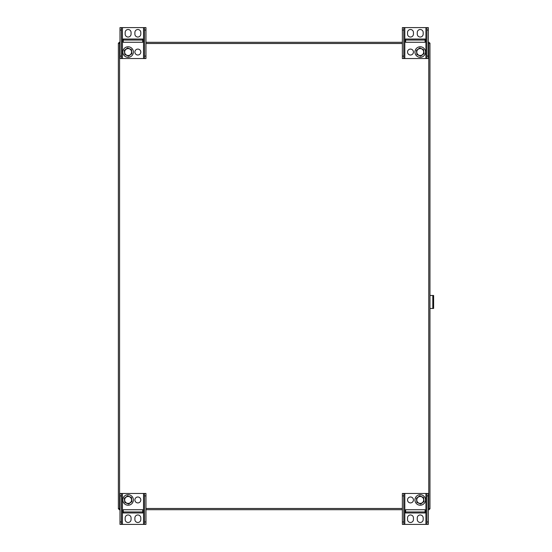 <?xml version="1.0" encoding="UTF-8"?>
<svg xmlns="http://www.w3.org/2000/svg" width="552" height="552" viewBox="0 0 552 552"><rect width="100%" height="100%" fill="white"/><g stroke="black" fill="none" stroke-linecap="round" stroke-linejoin="round"><path stroke-width="0.83" d="M118.376 43.09L118.376 508.909L119.57 508.495L119.156 509.689L119.998 509.689L119.156 509.689L119.57 508.495L119.57 43.504L118.376 43.09L119.156 43.09L119.156 42.311L119.998 42.311L119.156 42.311L119.57 43.504L119.998 43.504M145.963 509.689L402.373 509.689L145.963 509.689M428.338 509.689L429.18 509.689L428.338 509.689M429.18 508.909L428.766 508.495L429.18 509.689L428.766 508.495L429.96 508.909L429.187 508.909M428.814 508.495L429.152 508.875L428.766 508.544M119.57 508.544L119.191 508.882L119.522 508.495M428.338 508.495L428.766 508.495L428.766 43.504L429.96 43.09L429.96 508.909L429.96 43.09L428.766 43.504L429.18 42.311L428.338 42.311L429.18 42.311L428.766 43.504L428.338 43.504M402.373 42.311L145.963 42.311L402.373 42.311M428.766 43.456L429.145 43.118L428.814 43.504M119.522 43.504L119.184 43.125L119.57 43.456M118.376 508.909L119.998 508.495M145.963 30.036L145.963 27.6L144.534 27.6L144.534 56.104L145.963 56.104L145.963 30.036L144.534 30.036M145.963 56.104L145.963 58.54L144.534 58.54L144.534 56.104M142.72 39.026L123.241 39.026L123.241 42.269L142.72 42.269L142.72 39.026M140.808 32.478A2.96 2.96 0 0 0 137.848 29.518A2.96 2.96 0 0 0 134.888 32.478L134.888 34.072A2.96 2.96 0 0 0 137.848 37.032A2.96 2.96 0 0 0 140.808 34.072L140.808 32.478M121.426 56.104L121.426 58.54L119.998 58.54L119.998 56.104L121.426 56.104L121.426 27.6L144.534 27.6M121.426 58.54L144.534 58.54M125.152 34.072L125.152 32.478A2.96 2.96 0 0 1 128.112 29.518A2.96 2.96 0 0 1 131.072 32.478L131.072 34.072A2.96 2.96 0 0 1 128.112 37.032A2.96 2.96 0 0 1 125.152 34.072M140.808 52.047A2.96 2.96 0 0 0 137.848 49.087A2.96 2.96 0 0 0 134.888 52.047A2.96 2.96 0 0 0 137.848 55.007A2.96 2.96 0 0 0 140.808 52.047M119.998 56.104L119.998 27.6L121.426 27.6M121.426 30.036L119.998 30.036M123.241 42.269L142.72 42.269M123.241 40.054L142.72 40.054M123.876 55.179A5.272 5.272 0 0 0 132.949 54.151A5.272 5.272 0 0 0 127.519 46.81A5.272 5.272 0 0 0 123.876 55.179M131.914 53.696L131.445 49.583L127.643 47.927L124.31 50.391L124.78 54.51L128.581 56.166L131.914 53.696M125.338 54.103A3.45 3.45 0 0 0 131.279 53.42A3.45 3.45 0 0 0 127.719 48.617A3.45 3.45 0 0 0 125.338 54.103M402.373 521.964L402.373 524.4L403.802 524.4L403.802 495.896L402.373 495.896L402.373 521.964L403.802 521.964M402.373 495.896L402.373 493.46L403.802 493.46L403.802 495.896M405.623 512.974L425.095 512.974L425.095 509.731L405.623 509.731L405.623 512.974M407.528 519.522A2.96 2.96 0 0 0 410.488 522.482A2.96 2.96 0 0 0 413.448 519.522L413.448 517.928A2.96 2.96 0 0 0 410.488 514.968A2.96 2.96 0 0 0 407.528 517.928L407.528 519.522M426.91 495.896L426.91 493.46L428.338 493.46L428.338 495.896L426.91 495.896L426.91 524.4L403.802 524.4M426.91 493.46L403.802 493.46M423.184 517.928L423.184 519.522A2.96 2.96 0 0 1 420.224 522.482A2.96 2.96 0 0 1 417.264 519.522L417.264 517.928A2.96 2.96 0 0 1 420.224 514.968A2.96 2.96 0 0 1 423.184 517.928M407.528 499.953A2.96 2.96 0 0 0 410.488 502.913A2.96 2.96 0 0 0 413.448 499.953A2.96 2.96 0 0 0 410.488 496.993A2.96 2.96 0 0 0 407.528 499.953M428.338 495.896L428.338 524.4L426.91 524.4M426.91 521.964L428.338 521.964M425.095 509.731L405.623 509.731M425.095 511.945L405.623 511.945M424.46 496.821A5.272 5.272 0 0 0 415.394 497.849A5.272 5.272 0 0 0 420.824 505.19A5.272 5.272 0 0 0 424.46 496.821M416.422 498.304L416.891 502.417L420.693 504.073L424.026 501.609L423.556 497.49L419.755 495.834L416.422 498.304M422.998 497.897A3.45 3.45 0 0 0 417.057 498.58A3.45 3.45 0 0 0 420.617 503.383A3.45 3.45 0 0 0 422.998 497.897M428.338 30.036L428.338 27.6L426.91 27.6L426.91 56.104L428.338 56.104L428.338 30.036L426.91 30.036M428.338 56.104L428.338 58.54L426.91 58.54L426.91 56.104M413.448 52.047A2.96 2.96 0 0 0 410.488 49.087A2.96 2.96 0 0 0 407.528 52.047A2.96 2.96 0 0 0 410.488 55.007A2.96 2.96 0 0 0 413.448 52.047M425.095 39.026L405.623 39.026L405.623 42.269L425.095 42.269L425.095 39.026M423.184 32.478A2.96 2.96 0 0 0 420.224 29.518A2.96 2.96 0 0 0 417.264 32.478L417.264 34.072A2.96 2.96 0 0 0 420.224 37.032A2.96 2.96 0 0 0 423.184 34.072L423.184 32.478M403.802 56.104L403.802 58.54L402.373 58.54L402.373 56.104L403.802 56.104L403.802 27.6L426.91 27.6M403.802 58.54L426.91 58.54M407.528 34.072L407.528 32.478A2.96 2.96 0 0 1 410.488 29.518A2.96 2.96 0 0 1 413.448 32.478L413.448 34.072A2.96 2.96 0 0 1 410.488 37.032A2.96 2.96 0 0 1 407.528 34.072M402.373 56.104L402.373 27.6L403.802 27.6M403.802 30.036L402.373 30.036M405.623 42.269L425.095 42.269M405.623 40.054L425.095 40.054M415.987 55.179A5.272 5.272 0 0 0 425.061 54.151A5.272 5.272 0 0 0 419.63 46.81A5.272 5.272 0 0 0 415.987 55.179M424.026 53.696L423.556 49.583L419.755 47.927L416.422 50.391L416.891 54.51L420.693 56.166L424.026 53.696M417.45 54.103A3.45 3.45 0 0 0 423.391 53.42A3.45 3.45 0 0 0 419.837 48.617A3.45 3.45 0 0 0 417.45 54.103M119.998 521.964L119.998 524.4L121.426 524.4L121.426 495.896L119.998 495.896L119.998 521.964L121.426 521.964M119.998 495.896L119.998 493.46L121.426 493.46L121.426 495.896M134.888 499.953A2.96 2.96 0 0 0 137.848 502.913A2.96 2.96 0 0 0 140.808 499.953A2.96 2.96 0 0 0 137.848 496.993A2.96 2.96 0 0 0 134.888 499.953M123.241 512.974L142.72 512.974L142.72 509.731L123.241 509.731L123.241 512.974M125.152 519.522A2.96 2.96 0 0 0 128.112 522.482A2.96 2.96 0 0 0 131.072 519.522L131.072 517.928A2.96 2.96 0 0 0 128.112 514.968A2.96 2.96 0 0 0 125.152 517.928L125.152 519.522M144.534 495.896L144.534 493.46L145.963 493.46L145.963 495.896L144.534 495.896L144.534 524.4L121.426 524.4M144.534 493.46L121.426 493.46M140.808 517.928L140.808 519.522A2.96 2.96 0 0 1 137.848 522.482A2.96 2.96 0 0 1 134.888 519.522L134.888 517.928A2.96 2.96 0 0 1 137.848 514.968A2.96 2.96 0 0 1 140.808 517.928M145.963 495.896L145.963 524.4L144.534 524.4M144.534 521.964L145.963 521.964M142.72 509.731L123.241 509.731M142.72 511.945L123.241 511.945M132.349 496.821A5.272 5.272 0 0 0 123.275 497.849A5.272 5.272 0 0 0 128.713 505.19A5.272 5.272 0 0 0 132.349 496.821M124.31 498.304L124.78 502.417L128.581 504.073L131.914 501.609L131.445 497.49L127.643 495.834L124.31 498.304M130.886 497.897A3.45 3.45 0 0 0 124.945 498.58A3.45 3.45 0 0 0 128.506 503.383A3.45 3.45 0 0 0 130.886 497.897M433.624 296.293L433.624 297.901M429.96 308.458L433.624 308.458L433.624 295.472L429.96 295.472M433.624 299.136L433.624 304.794M402.373 508.495L145.963 508.495M402.373 43.504L145.963 43.504M122.434 58.54L122.434 27.6M143.527 58.54L143.527 27.6M425.909 493.46L425.909 524.4M404.809 493.46L404.809 524.4M404.809 58.54L404.809 27.6M425.909 58.54L425.909 27.6M143.527 493.46L143.527 524.4M122.434 493.46L122.434 524.4M432.809 308.458L432.809 295.472"/></g></svg>
